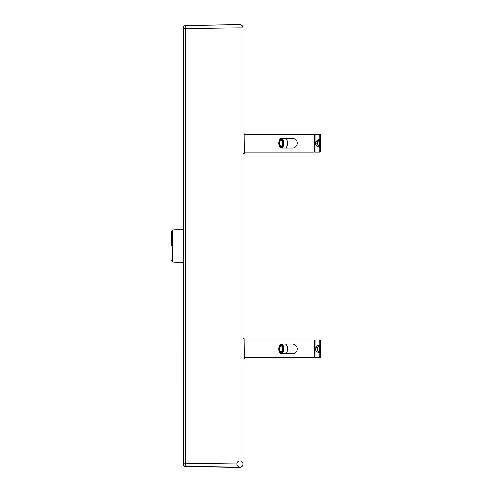 <?xml version="1.0" encoding="UTF-8"?>
<svg xmlns="http://www.w3.org/2000/svg" width="492" height="492" viewBox="0 0 492 492"><rect width="100%" height="100%" fill="white"/><g stroke="black" fill="none" stroke-linecap="round" stroke-linejoin="round"><path stroke-width="0.74" d="M171.364 246.006L171.364 231.338L172.618 230.01L183.307 229.45L183.307 28.647L185.472 28.641A3154.925 2239.455 -0 0 1 239.899 27.829L243.023 27.872L243.023 464.116M243.023 458.808L243.023 453.833M243.023 40.756L243.023 33.167M243.023 27.693C242.839 25.805 241.793 24.772 239.899 24.6L185.472 25.412L183.934 26.076L183.307 27.792A2.214 2.214 -0 0 1 185.472 25.584A3154.962 2240.703 -0 0 1 239.899 24.772L239.899 464.048L243.023 464.011A3.1 3.1 0 0 0 238.38 461.33A3.1 3.1 0 0 0 238.38 466.693A3.1 3.1 0 0 0 243.023 464.011A3.1 3.093 0 0 1 239.899 467.111A3154.981 2238.145 180 0 1 185.472 466.299L185.472 463.243A3154.944 2236.89 180 0 0 239.899 464.048L239.899 467.111M239.899 24.772A3.1 3.093 -0 0 1 243.023 27.872A3.1 3.093 -0 0 0 239.899 24.772L239.899 24.907M183.307 27.792L183.307 463.218L185.472 463.243L185.472 25.719M183.307 464.19L183.307 464.091A2.214 2.214 0.7 0 0 185.472 466.299L185.472 466.404M183.307 464.091L183.307 463.218M183.307 28.536L183.307 34.44M172.618 230.01L172.618 261.996L183.307 262.556L183.301 463.605M315.108 151.358L314.462 151.487M314.376 152.04L314.376 134.347L314.376 152.04L244.352 152.04L244.352 143.197M297.211 143.197A4.865 4.865 0 0 0 292.346 138.326A4.865 4.865 0 0 1 297.211 143.197A4.865 4.865 0 0 1 292.346 148.061A4.865 4.865 0 0 0 297.211 143.197M283.238 142.532L283.011 142.532A3.647 1.827 90 0 0 282.722 141.124L282.882 140.81A4.09 2.048 90 0 1 283.238 142.532L283.306 142.532M279.714 141.124A3.647 1.827 90 0 0 279.425 142.532L279.198 142.532A4.09 2.048 90 0 1 279.554 140.81L280.022 141.124A3.647 1.827 90 0 1 280.489 140.189L280.182 140.189A3.647 1.827 90 0 1 280.883 139.605L281.19 139.605A3.647 1.827 90 0 1 281.522 139.543A3.647 1.827 90 0 1 281.547 139.543A3.647 1.827 -90 0 0 279.739 143.197A3.647 1.827 -90 0 0 281.541 146.844A3.647 1.827 90 0 1 281.522 146.844A3.647 1.827 90 0 1 281.19 146.782L280.883 147.231L281.19 146.782M280.182 140.189L280.022 139.869A4.09 2.048 90 0 1 280.883 139.156L280.883 139.605M282.248 140.189A3.647 1.827 90 0 0 281.547 139.605L281.547 139.156A4.09 2.048 90 0 1 282.408 139.869L282.556 140.189A3.647 1.827 90 0 1 282.906 140.81M279.714 145.263A3.647 1.827 -90 0 1 279.425 143.855L279.198 143.855A4.09 2.048 -90 0 0 279.554 145.583L280.022 145.263A3.647 1.827 90 0 0 280.489 146.204L280.182 146.204A3.647 1.827 -90 0 0 280.883 146.782M280.883 147.231A4.09 2.048 -90 0 1 280.022 146.518L280.182 146.204M282.248 146.204A3.647 1.827 -90 0 1 281.547 146.782L281.547 147.231A4.09 2.048 -90 0 0 282.408 146.518L282.556 146.204A3.647 1.827 90 0 0 282.906 145.583M283.238 143.855A4.09 2.048 -90 0 1 282.882 145.583L282.722 145.263A3.647 1.827 -90 0 0 283.011 143.855L283.306 143.855M279.554 140.81L280.022 141.124M279.505 143.855A4.09 2.048 90 0 1 279.505 142.532M279.862 140.81A4.09 2.048 90 0 1 280.157 140.14M280.883 139.156L281.19 139.156A4.09 2.048 90 0 1 281.522 139.101A4.09 2.048 90 0 1 281.664 139.113L281.658 139.113M281.664 147.274A4.09 2.048 90 0 1 281.522 147.286A4.09 2.048 90 0 1 281.19 147.231M280.157 146.247A4.09 2.048 90 0 1 279.862 145.583L280.022 145.263M279.554 145.583L279.862 145.583M279.425 142.532L279.727 142.532A3.647 1.827 90 0 0 279.727 143.855L279.425 143.855M283.072 143.855A3.1 1.55 -90 0 0 283.109 143.197A3.1 1.55 -90 0 0 283.072 142.532M282.74 141.192A3.1 1.55 -90 0 0 281.264 140.152A3.1 1.55 -90 0 0 281.006 140.306M281.006 146.081A3.1 1.55 -90 0 0 281.264 146.235A3.1 1.55 -90 0 0 282.74 145.201M282.679 143.197A2.921 1.458 -90 0 0 280.735 140.435A2.921 1.458 -90 0 0 279.757 143.197A2.921 1.458 -90 0 0 280.735 145.952A2.921 1.458 -90 0 0 282.679 143.197M281.19 139.156L281.19 139.605M319.529 147.182L319.529 146.161M319.529 140.226L319.529 139.205M314.462 135.036L315.108 135.036L315.108 134.55M315.108 151.997L315.151 134.347L315.108 151.997M315.151 152.04L319.782 152.04A0.664 0.664 85.6 0 0 319.868 152.034A0.664 0.664 85.6 0 1 319.782 152.04L319.837 147.219L320.501 146.96L320.636 143.197A27.189 27.189 -179.4 0 0 320.495 140.761L320.446 134.98L319.88 134.353A0.664 0.664 -85.2 0 1 320.446 134.98A177.065 177.065 180 0 1 320.63 142.293M319.683 146.204L319.671 146.198A0.664 0.664 -35.1 0 0 320.495 145.626A27.189 27.189 -0.2 0 0 320.636 143.197L320.513 140.743L319.683 140.183A3.1 3.1 180 0 0 319.671 146.198L319.837 139.168L318.041 139.654L315.993 141.505L315.55 143.197C315.753 145.392 317.186 146.733 319.837 147.219L319.683 146.204A0.664 0.664 7.7 0 0 319.726 146.21M320.501 139.427L319.837 139.168L319.782 134.347A0.664 0.664 -85.2 0 1 319.88 134.353M319.868 152.034A0.664 0.664 85.6 0 0 320.446 151.407L320.636 144.088A177.065 177.065 0 0 1 320.446 151.407L319.868 152.034A0.664 0.664 85.6 0 0 320.446 151.407L320.501 146.96M319.732 140.177A0.664 0.664 -7.7 0 0 319.689 140.183L317.598 141.905L317.315 143.197L315.55 143.197M319.702 146.21L320.513 145.644M319.388 140.275L320.495 140.761L320.501 143.197L319.683 143.197M244.13 153.369L244.13 133.018L244.352 153.147L243.023 153.369M244.352 153.147L244.352 152.04M314.462 357.186L314.462 340.599M314.376 357.739L314.376 340.046L314.376 357.739L244.352 357.739L244.352 348.889M297.211 348.889A4.865 4.865 0 0 0 292.346 344.025A4.865 4.865 0 0 1 297.211 348.889A4.865 4.865 0 0 1 292.346 353.76A4.865 4.865 0 0 0 297.211 348.889M283.238 348.225L283.011 348.225A3.647 1.827 90 0 0 282.722 346.823L282.882 346.503A4.09 2.048 90 0 1 283.238 348.225L283.238 348.225M279.714 346.823A3.647 1.827 90 0 0 279.425 348.225L279.198 348.225A4.09 2.048 90 0 1 279.554 346.503L280.022 346.823A3.647 1.827 90 0 1 280.489 345.882L280.182 345.882A3.647 1.827 90 0 1 280.883 345.304L281.19 345.304A3.647 1.827 90 0 1 281.522 345.243A3.647 1.827 90 0 1 281.547 345.243A3.647 1.827 -90 0 0 279.739 348.889A3.647 1.827 -90 0 0 281.541 352.543A3.647 1.827 90 0 1 281.522 352.543A3.647 1.827 90 0 1 281.19 352.481L280.883 352.93L281.19 352.481M280.182 345.882L280.022 345.568A4.09 2.048 90 0 1 280.883 344.855L280.883 345.304M282.248 345.882A3.647 1.827 90 0 0 281.547 345.304L281.547 344.855A4.09 2.048 90 0 1 282.408 345.568L282.556 345.882A3.647 1.827 90 0 1 282.906 346.503M279.714 350.962A3.647 1.827 -90 0 1 279.425 349.554L279.198 349.554A4.09 2.048 -90 0 0 279.554 351.276L280.022 350.962A3.647 1.827 90 0 0 280.489 351.897L280.182 351.897A3.647 1.827 -90 0 0 280.883 352.481M280.883 352.93A4.09 2.048 -90 0 1 280.022 352.217L280.182 351.897M282.248 351.897A3.647 1.827 -90 0 1 281.547 352.481L281.547 352.93A4.09 2.048 -90 0 0 282.408 352.217L282.556 351.897A3.647 1.827 90 0 0 282.906 351.276M283.238 349.554A4.09 2.048 -90 0 1 282.882 351.276L282.722 350.962A3.647 1.827 -90 0 0 283.011 349.554L283.306 349.554M279.554 346.503L280.022 346.823M279.505 349.554A4.09 2.048 90 0 1 279.505 348.225M279.862 346.503A4.09 2.048 90 0 1 280.157 345.839M280.883 344.855L281.19 344.855A4.09 2.048 90 0 1 281.522 344.8A4.09 2.048 90 0 1 281.664 344.812L281.658 344.806M281.658 352.973L281.658 352.973A4.09 2.048 90 0 1 281.522 352.985A4.09 2.048 90 0 1 281.19 352.93M280.157 351.946A4.09 2.048 90 0 1 279.862 351.276L280.022 350.962M279.554 351.276L279.862 351.276M279.425 348.225L279.727 348.225A3.647 1.827 90 0 0 279.727 349.554L279.425 349.554M283.072 349.554A3.1 1.55 -90 0 0 283.109 348.889A3.1 1.55 -90 0 0 283.072 348.225M282.74 346.885A3.1 1.55 -90 0 0 281.264 345.851A3.1 1.55 -90 0 0 281.006 346.005M281.006 351.78A3.1 1.55 -90 0 0 281.264 351.934A3.1 1.55 -90 0 0 282.74 350.894M282.679 348.889A2.921 1.458 -90 0 0 280.735 346.134A2.921 1.458 -90 0 0 279.757 348.889A2.921 1.458 -90 0 0 280.735 351.651A2.921 1.458 -90 0 0 282.679 348.889M281.19 344.855L281.19 345.304M319.529 352.881L319.529 351.86M319.529 345.925L319.529 344.904M314.462 357.051L315.108 357.051L315.108 357.696L315.151 340.046L315.108 357.696M315.151 357.739L319.782 357.739A0.664 0.664 85.6 0 0 319.868 357.733A0.664 0.664 85.6 0 1 319.782 357.739L319.837 352.918L320.501 352.659L320.636 348.889A27.189 27.189 -179.4 0 0 320.495 346.46L320.446 340.679L319.88 340.052A0.664 0.664 -85.2 0 1 320.446 340.679A177.065 177.065 180 0 1 320.63 347.992M320.513 351.343L319.671 351.897A0.664 0.664 -35.1 0 0 320.495 351.325A27.189 27.189 -0.2 0 0 320.636 348.889L320.513 346.442L319.683 345.882L319.837 344.867L318.041 345.353L315.993 347.204L315.55 348.889C315.753 351.091 317.186 352.432 319.837 352.918L319.671 345.888A3.1 3.1 180 0 0 319.671 351.897A0.664 0.664 7.7 0 0 319.726 351.909M320.501 345.126L319.837 344.867L319.782 340.046A0.664 0.664 -85.2 0 1 319.88 340.052M319.868 357.733A0.664 0.664 85.6 0 0 320.446 357.106L320.636 349.787A177.065 177.065 0 0 1 320.446 357.106L319.868 357.733A0.664 0.664 85.6 0 0 320.446 357.106L320.501 352.659M319.732 345.87A0.664 0.664 -7.7 0 0 319.689 345.882L317.598 347.604L317.315 348.889L315.55 348.889M319.702 351.903L319.671 351.897A3.1 3.1 0 0 1 319.671 345.888L320.501 346.454L320.501 348.889L319.683 348.889M244.13 359.068L244.13 338.717L244.352 358.846L243.023 359.068M244.352 358.846L244.352 357.739M292.346 148.061L285.046 148.061A4.865 2.435 -90 0 0 287.482 143.197A4.865 2.435 -90 0 0 285.046 138.326L292.346 138.326M279.911 147.096A4.865 2.435 -90 0 0 281.369 148.061A4.865 2.435 -90 0 0 283.804 143.197A4.865 2.435 -90 0 0 281.369 138.326A4.865 2.435 -90 0 0 279.911 139.297M278.872 143.197A4.686 2.343 -90 0 0 282.39 147.256A4.686 2.343 -90 0 0 282.39 139.131A4.686 2.343 -90 0 0 278.872 143.197M279.087 143.197A4.256 2.128 90 0 1 282.279 139.507A4.256 2.128 90 0 1 282.279 146.88A4.256 2.128 90 0 1 279.087 143.197M279.265 143.855A4.145 2.073 90 0 1 279.241 143.197A4.145 2.073 90 0 1 279.265 142.532M279.616 140.81A4.145 2.073 90 0 1 280.046 139.912M280.668 139.248A4.145 2.073 90 0 1 281.313 139.045A4.145 2.073 90 0 1 282.476 139.765M282.476 146.622A4.145 2.073 90 0 1 281.313 147.342A4.145 2.073 90 0 1 280.668 147.139M280.046 146.475A4.145 2.073 90 0 1 279.616 145.583M319.812 146.745A0.664 0.474 -1.3 0 0 320.501 146.327L320.606 144.666M315.993 141.505A1.771 0.307 -155.4 0 0 317.598 141.905L317.709 141.684M318.041 139.654A1.771 0.369 -119.2 0 0 318.902 140.491L319.228 140.337M319.812 139.642A0.664 0.474 1.3 0 1 320.501 140.066L320.606 141.721M292.346 353.76L285.046 353.76A4.865 2.435 -90 0 0 287.482 348.889A4.865 2.435 -90 0 0 285.046 344.025L292.346 344.025M279.911 352.789A4.865 2.435 -90 0 0 281.369 353.76A4.865 2.435 -90 0 0 283.804 348.889A4.865 2.435 -90 0 0 281.369 344.025A4.865 2.435 -90 0 0 279.911 344.99M278.872 348.889A4.686 2.343 -90 0 0 282.39 352.955A4.686 2.343 -90 0 0 282.39 344.831A4.686 2.343 -90 0 0 278.872 348.889M279.087 348.889A4.256 2.128 90 0 1 282.279 345.206A4.256 2.128 90 0 1 282.279 352.579A4.256 2.128 90 0 1 279.087 348.889M279.265 349.554A4.145 2.073 90 0 1 279.241 348.889A4.145 2.073 90 0 1 279.265 348.225M279.616 346.503A4.145 2.073 90 0 1 280.046 345.612M280.668 344.947A4.145 2.073 90 0 1 281.313 344.744A4.145 2.073 90 0 1 282.476 345.464M282.476 352.321A4.145 2.073 90 0 1 281.313 353.041A4.145 2.073 90 0 1 280.668 352.838M280.046 352.174A4.145 2.073 90 0 1 279.616 351.276M319.812 352.444A0.664 0.474 -1.3 0 0 320.501 352.02L320.606 350.365M315.993 347.204A1.771 0.307 -155.4 0 0 317.598 347.604L317.709 347.383M318.041 345.353A1.771 0.369 -119.2 0 0 318.902 346.19L319.228 346.03M319.812 345.341A0.664 0.474 1.3 0 1 320.501 345.759L320.606 347.42M183.301 464.374C183.78 464.934 182.55 465.783 185.466 466.588L239.899 467.4C241.793 467.228 242.839 466.195 243.023 464.307M172.618 261.996L171.364 260.668M183.307 457.492L183.307 463.507M314.376 134.347L244.352 134.347M285.046 138.326L281.369 138.326C279.807 138.646 278.97 140.269 278.847 143.197C278.97 146.124 279.807 147.741 281.369 148.061L285.046 148.061M281.313 139.045C283.896 138.695 283.896 147.692 281.313 147.342M281.264 140.152L280.735 140.435M281.264 146.235L280.735 145.952M319.782 134.347L315.151 134.347M319.671 140.189A3.1 3.1 0 0 0 319.671 146.198M244.13 133.018L243.023 133.018M314.376 340.046L244.352 340.046M314.462 340.728L315.108 340.728M285.046 344.025L281.369 344.025C279.807 344.345 278.97 345.962 278.847 348.889C278.97 351.817 279.807 353.441 281.369 353.76L285.046 353.76M281.313 344.744C283.896 344.394 283.896 353.391 281.313 353.041M281.264 345.851L280.735 346.134M281.264 351.934L280.735 351.651M319.782 340.046L315.151 340.046M244.13 338.717L243.023 338.717"/></g></svg>
